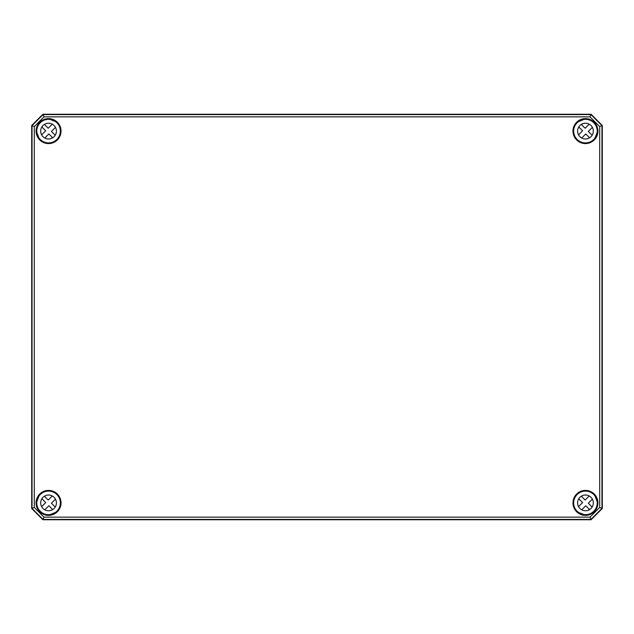 <?xml version="1.0" encoding="UTF-8"?>
<svg xmlns="http://www.w3.org/2000/svg" width="634" height="634" viewBox="0 0 634 634"><rect width="100%" height="100%" fill="white"/><g stroke="black" fill="none" stroke-linecap="round" stroke-linejoin="round"><path stroke-width="0.95" d="M57.044 122.925L55.887 121.728A11.911 11.911 0 0 0 49.492 119.232L48.81 119.033A12.078 12.078 0 0 0 36.479 131.365L36.677 132.046A11.911 11.911 0 0 0 39.173 138.442L40.013 139.646A12.078 12.078 0 0 0 57.084 139.646A12.078 12.078 0 0 0 57.092 122.568L56.933 122.727A11.848 11.848 0 0 1 56.925 139.488A11.848 11.848 0 0 1 40.172 139.488L40.37 139.599M36.74 131.872L36.701 131.365A11.848 11.848 0 0 1 48.802 119.255L49.309 119.303M39.237 138.497L40.013 139.646M57.092 122.568L55.943 121.791M589.992 116.854L599.701 126.57L599.701 507.43L589.992 517.146L44.008 517.146L34.299 507.43L34.299 126.57L44.008 116.854L589.992 116.854L590.928 114.588L43.072 114.588L32.033 125.627L32.033 508.373L43.072 519.412L590.928 519.412L601.967 508.373L601.967 125.627L590.928 114.588L602.292 125.492L599.701 126.57M584.691 119.303L584.508 119.232A11.911 11.911 0 0 0 578.113 121.728L576.908 122.568A12.078 12.078 0 0 0 576.916 139.646A12.078 12.078 0 0 0 593.987 139.646L594.827 138.442A11.911 11.911 0 0 0 597.323 132.046L597.521 131.365A12.078 12.078 0 0 0 585.19 119.033L584.508 119.232L585.198 119.255A11.848 11.848 0 0 1 597.299 131.365L597.26 131.872M594.93 138.577L593.828 139.488A11.848 11.848 0 0 1 577.075 139.488A11.848 11.848 0 0 1 577.067 122.727L576.908 122.568M576.956 122.925L578.057 121.791M49.309 514.697L49.492 514.768A11.911 11.911 0 0 0 55.887 512.272L57.092 511.432A12.078 12.078 0 0 0 57.084 494.354A12.078 12.078 0 0 0 40.013 494.354L39.173 495.558A11.911 11.911 0 0 0 36.677 501.954L36.479 502.635A12.078 12.078 0 0 0 48.81 514.966L49.492 514.768L48.802 514.745A11.848 11.848 0 0 1 36.701 502.635L36.74 502.128M39.07 495.423L40.172 494.512A11.848 11.848 0 0 1 56.925 494.512A11.848 11.848 0 0 1 56.933 511.273L57.092 511.432M57.044 511.075L55.943 512.209M576.956 511.075L578.113 512.272A11.911 11.911 0 0 0 584.508 514.768L585.19 514.966A12.078 12.078 0 0 0 597.521 502.635L597.323 501.954A11.911 11.911 0 0 0 594.827 495.558L593.987 494.354A12.078 12.078 0 0 0 576.916 494.354A12.078 12.078 0 0 0 576.908 511.432L577.067 511.273A11.848 11.848 0 0 1 577.075 494.512A11.848 11.848 0 0 1 593.828 494.512L593.63 494.401M597.26 502.128L597.299 502.635A11.848 11.848 0 0 1 585.198 514.745L584.691 514.697M594.763 495.503L593.987 494.354M576.908 511.432L578.057 512.209M599.701 507.43L602.292 508.508L591.062 519.729L42.938 519.729L31.708 508.508L31.708 125.492L34.299 126.57M589.992 517.146L591.07 519.745L602.3 508.508L602.3 125.492L602.3 508.508M44.008 517.146L42.93 519.745L591.07 519.745M34.299 507.43L31.7 508.508L42.93 519.745M44.008 116.854L42.938 114.271L591.07 114.255L42.93 114.255L31.7 125.492L42.93 114.255M52.693 509.577L48.866 505.75L44.808 509.807M55.467 499.156L51.409 503.214L55.229 507.034M41.63 506.637L45.688 502.58L41.868 498.752A7.862 7.862 0 0 1 44.404 496.208L48.232 500.036L52.289 495.978M54.112 508.452A7.862 7.862 0 0 1 40.956 504.926A7.862 7.862 0 0 1 50.585 495.297A7.862 7.862 0 0 1 54.112 508.452M56.886 511.234A11.792 11.792 0 0 1 37.16 505.948A11.792 11.792 0 0 1 51.6 491.501A11.792 11.792 0 0 1 56.886 511.234M589.596 509.577L585.768 505.75L581.711 509.807A7.862 7.862 0 0 1 578.533 506.637L582.591 502.58L578.771 498.752A7.862 7.862 0 0 1 581.307 496.208L585.134 500.036L589.192 495.978M592.37 499.156L588.312 503.214L592.132 507.034M591.015 508.452A7.862 7.862 0 0 1 577.859 504.926A7.862 7.862 0 0 1 587.488 495.297A7.862 7.862 0 0 1 591.015 508.452M593.789 511.234A11.792 11.792 0 0 1 574.063 505.948A11.792 11.792 0 0 1 588.503 491.501A11.792 11.792 0 0 1 593.789 511.234M52.693 137.792L48.866 133.964L44.808 138.022M55.467 127.363L51.409 131.42L55.229 135.248M41.63 134.844L45.688 130.786L41.868 126.966A7.862 7.862 0 0 1 44.404 124.422L48.232 128.25L52.289 124.193M54.112 136.667A7.862 7.862 0 0 1 40.956 133.14A7.862 7.862 0 0 1 50.585 123.511A7.862 7.862 0 0 1 54.112 136.667M56.886 139.448A11.792 11.792 0 0 1 37.16 134.154A11.792 11.792 0 0 1 51.6 119.715A11.792 11.792 0 0 1 56.886 139.448M589.596 137.792L585.768 133.964L581.711 138.022A7.862 7.862 0 0 1 578.533 134.844L582.591 130.786L578.771 126.966A7.862 7.862 0 0 1 581.307 124.422L585.134 128.25L589.192 124.193M592.37 127.363L588.312 131.42L592.132 135.248M591.015 136.667A7.862 7.862 0 0 1 577.859 133.14A7.862 7.862 0 0 1 587.488 123.511A7.862 7.862 0 0 1 591.015 136.667M593.789 139.448A11.792 11.792 0 0 1 574.063 134.154A11.792 11.792 0 0 1 588.503 119.715A11.792 11.792 0 0 1 593.789 139.448M31.708 125.492L31.7 508.508M602.292 125.492L591.07 114.255M39.062 138.569L39.799 139.012M56.458 122.354L56.014 121.617M38.92 138.695A12.26 12.26 0 0 1 44.531 119.525A12.26 12.26 0 0 1 60.809 131.103A12.26 12.26 0 0 1 38.92 138.695M61.03 131.103A12.482 12.482 0 0 0 42.304 120.294A12.482 12.482 0 0 0 42.304 141.913A12.482 12.482 0 0 0 61.03 131.103M572.97 131.103A12.482 12.482 0 0 0 585.451 143.585A12.482 12.482 0 0 0 597.933 131.103A12.482 12.482 0 0 0 585.451 118.621A12.482 12.482 0 0 0 572.97 131.103M572.97 502.897A12.482 12.482 0 0 0 585.451 515.379A12.482 12.482 0 0 0 597.933 502.897A12.482 12.482 0 0 0 585.451 490.415A12.482 12.482 0 0 0 572.97 502.897M61.03 502.897A12.482 12.482 0 0 0 42.304 492.087A12.482 12.482 0 0 0 42.304 513.706A12.482 12.482 0 0 0 61.03 502.897M594.763 138.497L594.201 139.012M577.986 121.617L577.542 122.354M597.711 131.103A12.26 12.26 0 0 1 581.433 142.69A12.26 12.26 0 0 1 585.451 118.851A12.26 12.26 0 0 1 597.711 131.103M39.237 495.503L39.799 494.988M56.014 512.383L56.458 511.646M60.809 502.897A12.26 12.26 0 0 1 44.531 514.475A12.26 12.26 0 0 1 38.92 495.305A12.26 12.26 0 0 1 60.809 502.897M594.938 495.431L594.201 494.988M577.542 511.646L577.986 512.383M584.588 515.125A12.26 12.26 0 0 1 573.191 502.897A12.26 12.26 0 0 1 585.451 490.637A12.26 12.26 0 0 1 597.711 502.897A12.26 12.26 0 0 1 584.588 515.125M578.073 512.24A11.903 11.903 0 0 0 584.564 514.76M597.323 502.009A11.903 11.903 0 0 0 594.795 495.519M594.795 138.481A11.903 11.903 0 0 0 597.323 131.991M584.564 119.24A11.903 11.903 0 0 0 578.073 121.76M36.677 131.991A11.903 11.903 0 0 0 39.205 138.481M55.927 121.76A11.903 11.903 0 0 0 49.436 119.24M49.436 514.76A11.903 11.903 0 0 0 55.927 512.24M39.205 495.519A11.903 11.903 0 0 0 36.677 502.009M39.173 138.442L36.677 132.046M49.492 119.232L55.887 121.728M578.113 121.728L584.508 119.232M597.323 132.046L594.827 138.442M55.887 512.272L49.492 514.768M36.677 501.954L39.173 495.558M594.827 495.558L597.323 501.954M584.508 514.768L578.113 512.272"/></g></svg>
